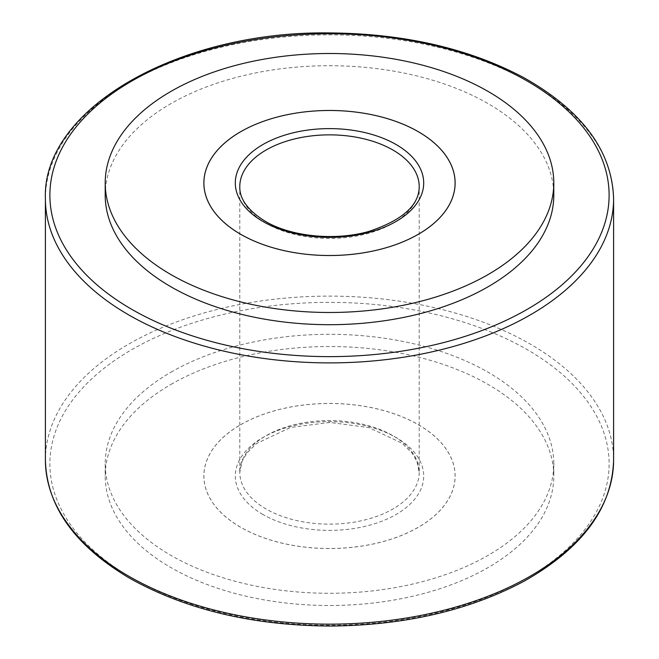 <?xml version="1.0" encoding="UTF-8"?>
<svg xmlns="http://www.w3.org/2000/svg" width="659" height="659" viewBox="0 0 659 659"><rect width="100%" height="100%" fill="white"/><g stroke="black" fill="none" stroke-linecap="round" stroke-linejoin="round"><path stroke-width="0.49" stroke-dasharray="3.29 2.47" d="M240.683 131.742A125.605 72.515 180 0 1 377.558 116.025A125.605 72.515 180 0 1 455.105 183.004A125.63 72.531 180 0 1 455.13 183.021A125.63 72.531 180 0 1 329.5 255.552A125.63 72.531 180 0 1 203.87 183.021A125.63 72.531 180 0 1 203.87 183.004A125.605 72.515 180 0 1 240.683 131.742M418.325 234.291A125.605 72.515 180 0 1 240.675 234.291M240.675 131.726A125.63 72.531 180 0 1 418.325 131.726M105.209 195.204A224.291 129.493 180 0 1 170.903 103.636A224.291 129.493 180 0 1 415.335 75.571A224.291 129.493 180 0 1 553.791 195.204M170.903 372.228A224.291 129.493 180 0 1 415.335 344.163A224.291 129.493 180 0 1 553.791 463.796A224.291 129.493 180 0 1 329.5 593.289A224.291 129.493 180 0 1 105.209 463.796A224.291 129.493 180 0 1 170.903 372.228M170.903 384.444A224.291 129.493 180 0 1 415.335 356.371A224.291 129.493 180 0 1 553.791 476.004A224.291 129.493 180 0 1 329.5 605.497A224.291 129.493 180 0 1 105.209 476.004A224.291 129.493 180 0 1 170.903 384.444M240.667 424.717A125.63 72.531 180 0 1 377.574 408.992A125.63 72.531 180 0 1 455.13 476.004A125.63 72.531 180 0 1 329.5 548.535A125.63 72.531 180 0 1 203.87 476.004A125.63 72.531 180 0 1 240.667 424.717M240.667 424.693A125.63 72.531 180 0 1 377.574 408.967A125.63 72.531 180 0 1 455.13 475.979A125.63 72.531 180 0 1 329.5 548.51A125.63 72.531 180 0 1 203.87 475.979A125.63 72.531 180 0 1 240.667 424.693M240.683 424.701A125.605 72.515 180 0 1 377.566 408.984A125.605 72.515 180 0 1 455.105 475.979A125.605 72.515 180 0 1 329.5 548.494A125.605 72.515 180 0 1 203.895 475.979A125.605 72.515 180 0 1 240.683 424.701M240.683 424.726A125.605 72.515 180 0 1 377.566 409.008A125.605 72.515 180 0 1 455.105 476.004A125.605 72.515 180 0 1 329.5 548.519A125.605 72.515 180 0 1 203.895 476.004A125.605 72.515 180 0 1 240.683 424.726M266.063 223.286A89.715 51.797 180 0 1 239.785 186.654L239.785 472.346A89.715 51.797 180 0 1 266.063 435.714A89.715 51.797 180 0 1 363.834 424.487A89.715 51.797 180 0 1 419.215 472.346A89.715 51.797 180 0 1 363.834 520.198A89.715 51.797 180 0 1 266.063 508.97A89.715 51.797 180 0 1 239.785 472.346L242.1 461.242L246.894 453.095L256.639 443.449L290.66 427.436L329.821 422.444L368.925 427.592L401.99 443.161L412.155 453.161L416.908 461.259L419.215 472.346L419.215 186.654A89.715 51.797 180 0 1 363.834 234.513A89.715 51.797 180 0 1 266.063 223.286M45.405 198.87A284.095 164.025 180 0 1 128.612 82.886A284.095 164.025 180 0 1 438.219 47.333A284.095 164.025 180 0 1 613.595 198.87M45.405 460.13A284.095 164.025 180 0 1 128.612 344.155A284.095 164.025 180 0 1 438.219 308.593A284.095 164.025 180 0 1 613.595 460.13M131.784 577.943A279.614 161.43 180 0 1 257.134 307.86A279.614 161.43 180 0 1 599.583 505.577A279.614 161.43 180 0 1 131.784 577.943M262.892 514.465A94.204 54.384 180 0 1 305.117 423.473A94.204 54.384 180 0 1 420.491 490.082A94.204 54.384 180 0 1 262.892 514.465M105.209 463.796L105.209 476.004M553.791 463.796L553.791 476.004"/><path stroke-width="0.99" d="M240.683 131.718A125.605 72.515 180 0 1 377.566 116A125.605 72.515 180 0 1 455.105 182.996A125.605 72.515 180 0 1 329.5 255.511A125.605 72.515 180 0 1 203.895 182.996A125.605 72.515 180 0 1 240.683 131.718M418.325 131.726A125.63 72.531 180 0 1 455.13 183.004A125.605 72.515 180 0 1 455.105 183.021A125.605 72.515 180 0 1 418.325 234.291M240.675 234.291A125.605 72.515 180 0 1 203.895 183.021A125.605 72.515 180 0 1 203.895 183.004A125.63 72.531 180 0 1 240.667 131.734A125.63 72.531 180 0 1 240.675 131.726A125.63 72.531 180 0 1 377.574 115.984A125.63 72.531 180 0 1 455.13 182.996A125.63 72.531 180 0 1 329.5 255.527A125.63 72.531 180 0 1 203.87 182.996A125.63 72.531 180 0 1 240.667 131.709M170.903 91.428A224.291 129.493 180 0 1 415.335 63.363A224.291 129.493 180 0 1 553.791 182.996A224.291 129.493 180 0 1 329.5 312.49A224.291 129.493 180 0 1 105.209 182.996A224.291 129.493 180 0 1 170.903 91.428M553.791 182.996L553.791 195.204A224.291 129.493 180 0 1 329.5 324.698A224.291 129.493 180 0 1 105.209 195.204L105.209 182.996M262.892 221.449A94.204 54.384 180 0 1 305.117 130.466A94.204 54.384 180 0 1 420.491 197.074A94.204 54.384 180 0 1 262.892 221.449M239.785 186.654A89.715 51.797 180 0 1 266.063 150.03A89.715 51.797 180 0 1 363.834 138.802A89.715 51.797 180 0 1 419.215 186.654C419.149 205.336 402.385 220.246 368.925 231.408C335.167 241.153 290.776 236.597 265.132 221.226C247.916 210.46 239.464 198.936 239.785 186.654M131.784 309.351A279.614 161.43 180 0 1 257.134 39.268A279.614 161.43 180 0 1 599.583 236.985A279.614 161.43 180 0 1 131.784 309.351M45.405 198.87C41.649 109.04 178.861 30.248 331.082 32.95C405.079 33.733 469.373 48.659 523.946 77.729C582.284 110.621 612.17 150.993 613.595 198.87A284.095 164.025 180 0 1 438.219 350.407A284.095 164.025 180 0 1 128.612 314.845A284.095 164.025 180 0 1 45.405 198.87L45.405 460.13A284.095 164.025 180 0 0 128.612 576.114A284.095 164.025 180 0 0 438.219 611.667A284.095 164.025 180 0 0 613.595 460.13C612.17 508.007 582.284 548.379 523.946 581.271C469.373 610.341 405.079 625.267 331.082 626.05C252.974 625.646 185.797 609.682 129.543 578.165C74.706 545.627 46.657 506.285 45.405 460.13M613.595 198.87L613.595 460.13"/></g></svg>
